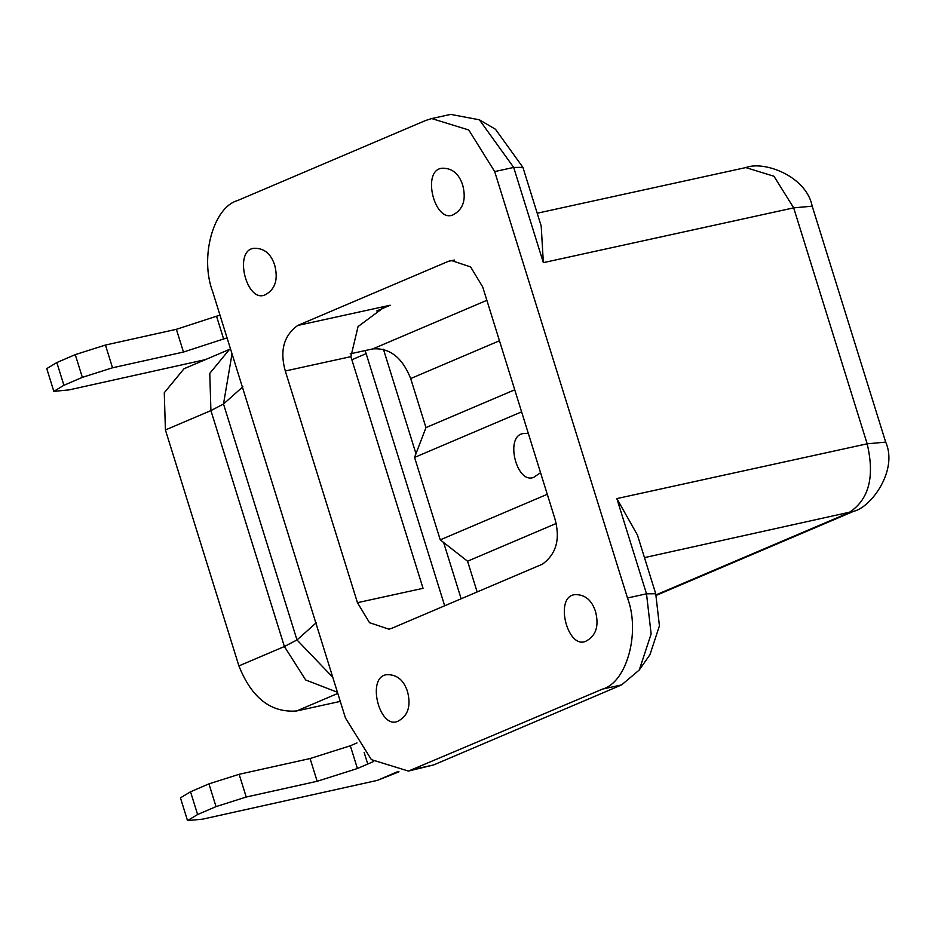 <?xml version="1.0" encoding="UTF-8"?>
<svg xmlns="http://www.w3.org/2000/svg" width="935" height="935" viewBox="0 0 935 935"><rect width="100%" height="100%" fill="white"/><g stroke="black" fill="none" stroke-linecap="round" stroke-linejoin="round"><path stroke-width="1.4" d="M373.638 761.487L357.415 768.523L317.164 781.286L246.221 797.029L216.032 806.613L197.612 814.525L187.526 820.603L202.72 819.142L377.354 780.386L397.562 771.691M187.526 820.603L180.443 797.859L190.53 791.793L208.949 783.869L239.138 774.297L310.081 758.542L350.333 745.779L356.995 742.916M399 771.807L377.354 780.386M461.154 598.774L443.622 542.499M415.981 453.732L383.432 349.246M444.674 605.787L366.134 353.64L351.852 359.776M365.094 350.59L366.134 353.64M227.053 337.851L183.47 352.051L112.527 367.794L82.338 377.366L63.919 385.29L53.833 391.356L46.75 368.612L56.836 362.546L75.256 354.622L105.445 345.05L176.388 329.307L219.97 315.107M53.833 391.356L69.026 389.907L205.431 359.624M477.154 591.96L467.57 561.21L440.245 539.857L547.279 494.288M467.57 561.21L556.138 523.495M514.741 389.801L425.963 427.599L410.687 378.558C402.295 357.509 389.65 347.621 372.738 348.919L350.181 353.851M440.245 539.857L414.567 457.414L425.963 427.599M414.567 457.414L521.601 411.856M357.45 602.678L423.041 588.325L350.882 356.644L358.058 326.56L383.572 307.638L390.199 305.219L297.727 325.462L448.134 261.426L451.208 260.444L470.632 266.942L482.705 286.952L554.864 518.633C560.521 538.876 556.372 554.058 542.429 564.167L392.022 628.203L388.948 629.185L369.524 622.687L357.45 602.678L285.292 370.996C279.635 350.754 283.784 335.572 297.727 325.462M462.72 185.188C466.448 199.763 463.141 209.697 452.797 214.968C434.226 222.881 421.182 169.13 442.571 168.218C452.33 168.183 459.05 173.84 462.72 185.188M274.715 265.236C278.431 279.81 275.124 289.733 264.78 295.004C246.221 302.917 233.166 249.177 254.554 248.266C264.325 248.231 271.033 253.888 274.715 265.236M407.52 691.631C411.248 706.206 407.929 716.14 397.597 721.411C379.026 729.323 365.982 675.573 387.359 674.661C397.13 674.626 403.85 680.283 407.52 691.631M595.525 611.583C599.253 626.169 595.946 636.092 585.602 641.363C567.042 649.276 553.987 595.537 575.376 594.625C585.135 594.578 591.855 600.235 595.525 611.583M165.413 429.96L238.904 665.907L284.392 646.529L210.913 410.594L165.413 429.96L164.279 392.735L184.02 368.741L229.507 349.374L209.779 373.357L210.913 410.594L223.5 404.013L296.991 639.949L316.346 622.698M345.471 718.045L212.666 291.65C199.611 257.382 213.285 207.29 237.537 200.569L425.542 120.522L431.701 118.558L468.774 129.988L494.685 171.584L627.49 597.979C640.545 632.247 626.871 682.34 602.619 689.06L408.455 771.071L371.382 759.641L345.471 718.045M479.386 119.797L495.468 129.252L522.91 167.353L541.201 226.06L543.352 262.653L513.689 167.423L479.386 119.797L450.705 114.397L431.701 118.558M540.559 472.701L533.733 477.329C516.33 484.751 504.094 434.354 524.138 433.501L528.333 433.443M533.312 449.419L537.847 463.994M616.843 498.589L637.436 535.03L655.727 593.748L659.432 625.866L649.954 654.675L639.283 669.974L651.134 633.965L646.506 593.818L616.843 498.589L867.166 443.809L885.69 442.126L812.199 206.179L793.675 207.862L543.352 262.653M408.455 771.071L433.618 764.947L621.635 684.899L639.283 669.974M340.293 701.402L296.582 710.974C270.869 712.926 251.644 697.907 238.904 665.907M190.53 791.793L197.612 814.525M208.949 783.869L216.032 806.613M246.221 797.029L239.138 774.297M317.164 781.286L310.081 758.542M216.639 316.533L223.722 339.276M56.836 362.546L63.919 385.29M75.256 354.622L82.338 377.366M112.527 367.794L105.445 345.05M183.47 352.051L176.388 329.307M364.124 752.406L367.759 764.082M350.333 745.779L357.415 768.523M410.687 378.558L499.465 340.761M486.866 300.322L372.738 348.919M376.747 310.946L390.199 305.219M285.292 370.996L350.882 356.644M448.134 261.426L454.422 260.047M337.442 692.262L305.698 679.99L284.392 646.529L296.991 639.949L332.79 677.302M242.866 386.763L223.5 404.013L232.02 353.792M522.91 167.353L513.689 167.423L494.685 171.584M656.054 594.859L848.267 513.023C868.744 500.424 875.043 477.353 867.166 443.809L793.675 207.862L773.981 176.259L745.814 167.575C764.035 160.493 806.286 176.06 812.199 206.179M655.727 593.748L646.506 593.818L627.49 597.979M885.69 442.126C898.243 470.071 871.35 507.273 853.702 511.293L644.472 557.622M621.635 684.899L602.619 689.06M433.618 764.947L414.614 769.096M337.804 693.419L296.582 710.974M383.584 307.662L381.655 308.48M853.702 511.293L656.206 595.373M537.204 213.227L745.814 167.575M230.513 348.942L229.507 349.374"/></g></svg>
